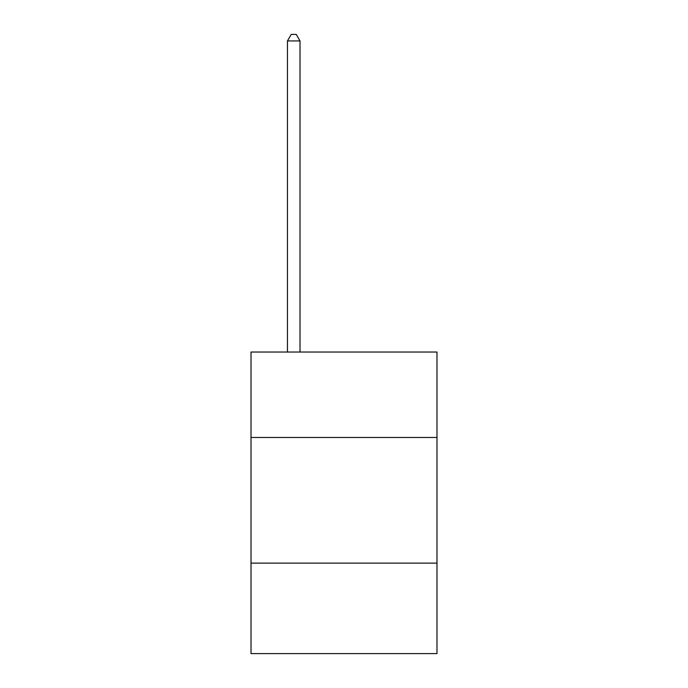 <?xml version="1.0" encoding="UTF-8"?>
<svg xmlns="http://www.w3.org/2000/svg" width="688" height="688" viewBox="0 0 688 688"><rect width="100%" height="100%" fill="white"/><g stroke="black" fill="none" stroke-linecap="round" stroke-linejoin="round"><path stroke-width="1.03" d="M436.983 437.482L436.983 352.041L251.017 352.041L251.017 437.482L436.983 437.482L436.983 653.6L251.017 653.6L251.017 437.482M436.983 563.137L251.017 563.137M300.02 352.041L300.02 40.936L287.455 40.936L287.455 352.041M287.455 40.936L291.23 34.4L296.253 34.4L300.02 40.936"/></g></svg>

